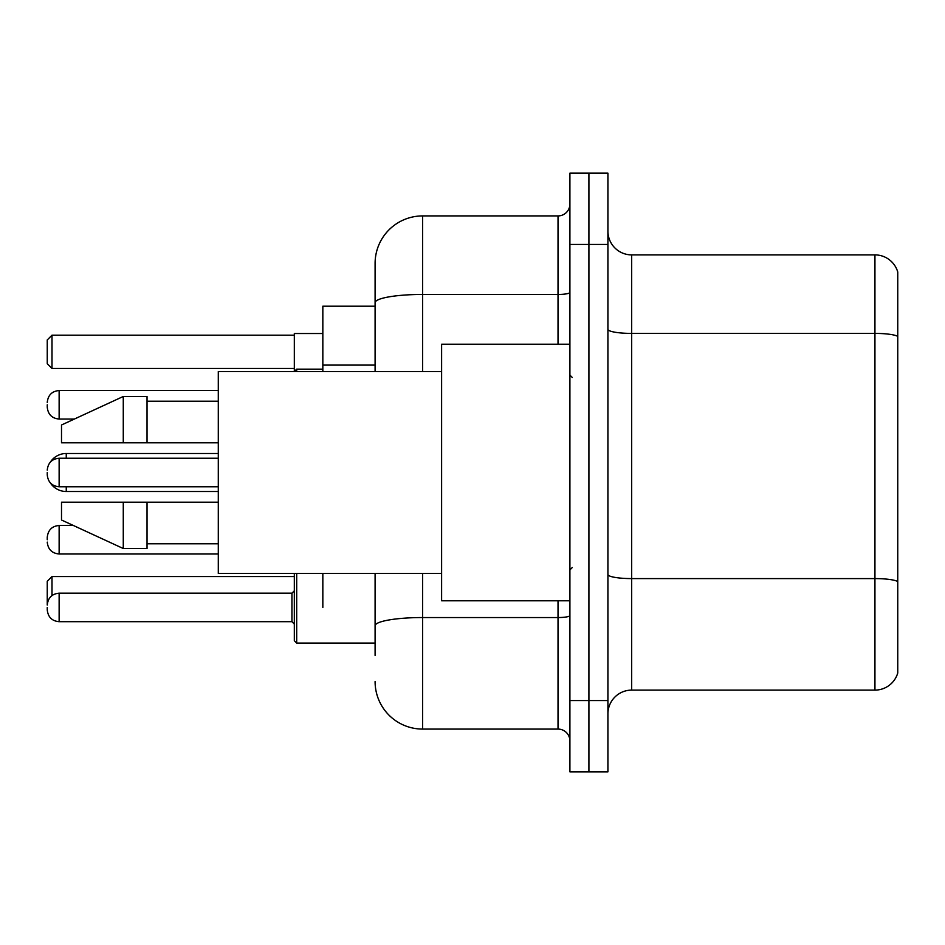 <?xml version="1.0" encoding="UTF-8"?>
<svg xmlns="http://www.w3.org/2000/svg" width="945" height="945" viewBox="0 0 945 945"><rect width="100%" height="100%" fill="white"/><g stroke="black" fill="none" stroke-linecap="round" stroke-linejoin="round"><path stroke-width="1.42" d="M375.094 306.204L322.836 306.204L322.836 371.539M322.836 607.434L322.836 573.461M375.094 655.428L375.094 573.461M569.906 700.564L569.906 771.841L588.912 771.841L588.912 700.564L588.912 771.841L607.918 771.841L607.918 700.564L588.912 700.564L588.912 244.436L588.912 700.564L569.906 700.564L569.906 244.436L588.912 244.436L588.912 173.159L588.912 244.436L607.918 244.436L607.918 700.564M607.918 244.436L607.918 173.159L569.906 173.159L569.906 244.436M422.616 573.461L422.616 729.079L558.022 729.079L558.022 600.784M375.094 371.539L375.094 263.442A47.51 47.51 0 0 1 422.616 215.921L558.022 215.921A11.883 11.883 0 0 0 569.906 204.049M375.094 263.442L375.094 289.572M569.906 740.951A11.883 11.883 0 0 0 558.022 729.079M422.616 729.079A47.51 47.51 0 0 1 375.094 681.558M607.918 713.877A23.755 23.755 0 0 1 631.673 690.11L874.94 690.11L874.94 254.89L631.673 254.89A23.755 23.755 0 0 1 607.918 231.123A23.755 23.755 0 0 0 631.673 254.89L631.673 690.11M897.75 271.995A23.755 23.755 0 0 0 874.94 254.89A23.755 23.755 0 0 1 897.75 271.995L897.75 673.005A23.755 23.755 0 0 1 874.94 690.11M897.75 336.715L897.75 581.553A23.755 4.123 180 0 0 874.94 578.588L631.673 578.588A23.755 4.123 0 0 1 607.918 574.454M294.32 573.461L294.32 607.434L294.427 573.461M322.836 333.526L294.32 333.526L294.32 371.539L296.695 369.152L296.695 371.539M59.133 593.188L291.946 593.188L291.946 621.692L59.133 621.692L59.133 593.188C51.975 593.826 48.018 597.783 47.25 605.06L47.25 581.305L51.999 576.556L294.32 576.556M51.999 576.556L51.999 595.563M51.999 368.444L47.25 363.695L47.25 339.94L51.999 335.18L51.999 368.444L294.32 368.444M51.999 335.18L294.32 335.18M66.256 458.242L66.256 453.494A19.006 19.006 0 0 0 50.298 462.188M218.295 491.506L66.256 491.506A19.006 19.006 0 0 1 50.298 482.812M569.906 344.216L441.61 344.216L441.61 600.784L569.906 600.784M441.61 371.539L218.295 371.539L218.295 573.461L441.61 573.461M123.275 442.803L61.508 442.803L61.508 424.99L123.275 396.475L123.275 442.803L218.295 442.803M123.275 396.475L147.03 396.475L147.03 442.803M218.295 502.197L147.03 502.197L147.03 548.525L123.275 548.525L123.275 502.197L61.508 502.197L61.508 520.01L123.275 548.525M61.508 502.197L77.23 502.197M147.03 502.197L123.275 502.197M47.25 539.737L47.25 537.362L47.25 539.737M296.695 573.461L296.695 643.072L294.32 640.698L294.32 607.434M47.25 607.434L47.25 609.82L47.25 607.434M47.25 404.791L47.25 407.165L47.25 404.791M47.25 472.5L47.25 474.874L47.25 472.5M375.094 365.101L322.836 365.101M569.906 615.478A11.883 2.067 0 0 1 558.022 617.546L422.616 617.546A47.51 8.245 180 0 0 375.094 625.803M422.616 215.921L422.616 294.45L558.022 294.45L558.022 215.921M375.094 302.707A47.51 8.245 180 0 1 422.616 294.45L422.616 371.539M558.022 344.216L558.022 294.45A11.883 2.067 0 0 0 569.906 292.383M897.75 336.385A23.755 4.123 180 0 0 874.94 333.408L631.673 333.408A23.755 4.123 0 0 1 607.918 329.285M66.256 491.506L66.256 486.758M73.344 525.479L59.133 525.479C51.975 526.117 48.018 530.074 47.25 537.362C48.018 530.074 51.975 526.117 59.133 525.479L59.133 553.983C51.975 553.345 48.018 549.388 47.25 542.111C48.018 549.388 51.975 553.345 59.133 553.983L218.295 553.983M218.295 390.533L59.133 390.533L59.133 419.048C51.975 418.411 48.018 414.453 47.25 407.165M218.295 458.242L59.133 458.242L59.133 486.758C51.975 486.12 48.018 482.151 47.25 474.874M218.295 453.494L66.256 453.494M572.28 377.468L569.906 375.094M147.03 401.223L218.295 401.223M147.03 543.777L218.295 543.777M572.28 567.532L569.906 569.906M296.695 643.072L294.32 640.698L296.695 643.072L375.094 643.072M291.946 621.692L294.32 624.066M59.133 621.692C51.975 621.054 48.018 617.097 47.25 609.82M291.946 593.188L294.32 590.814M59.133 419.048L74.371 419.048M296.695 369.152L322.836 369.152M59.133 390.533C51.975 391.171 48.018 395.14 47.25 402.416M59.133 486.758L218.295 486.758M59.133 458.242C51.975 458.88 48.018 462.849 47.25 470.126"/></g></svg>
